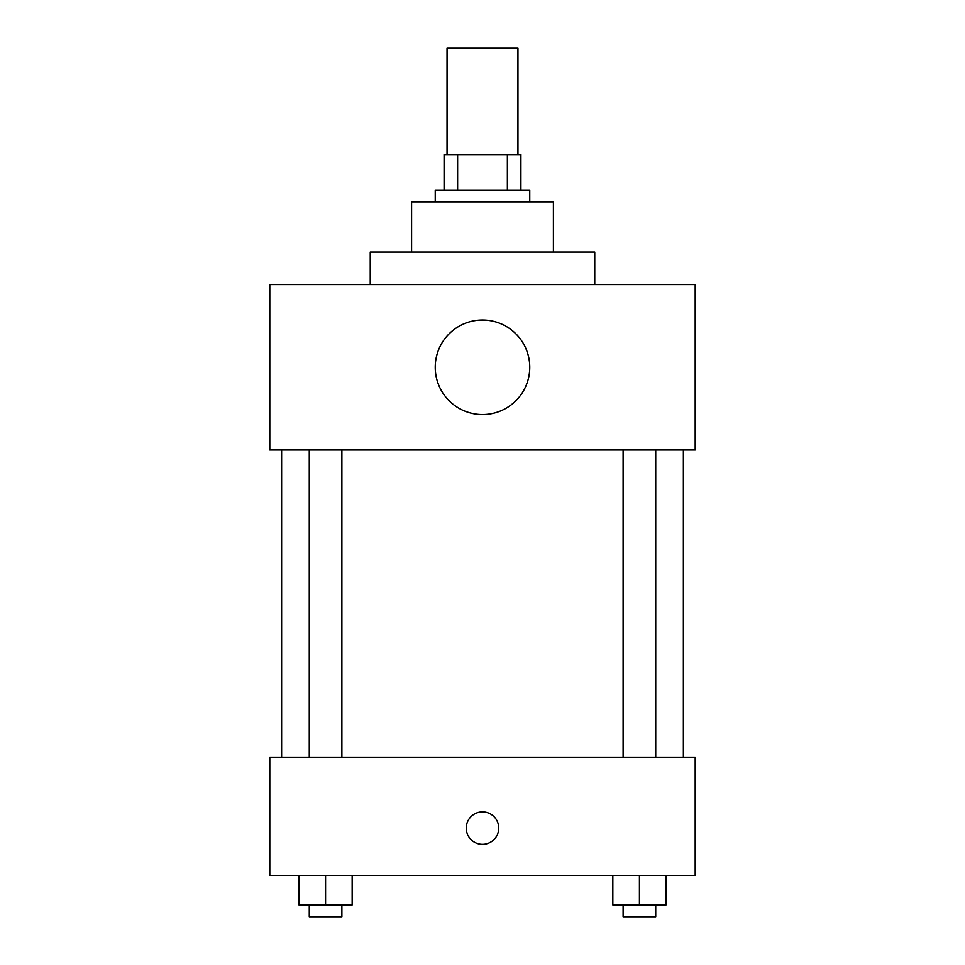 <?xml version="1.0" encoding="UTF-8"?>
<svg xmlns="http://www.w3.org/2000/svg" width="965" height="965" viewBox="0 0 965 965"><rect width="100%" height="100%" fill="white"/><g stroke="black" fill="none" stroke-linecap="round" stroke-linejoin="round"><path stroke-width="1.45" d="M517.952 154.593L517.952 48.25L447.048 48.25L447.048 154.593M457.627 190.045L457.627 154.593L444.093 154.593L444.093 190.045L444.093 154.593M457.627 154.593L520.907 154.593L520.907 190.045M507.373 190.045L507.373 154.593M435.239 201.866L435.239 190.045L529.761 190.045L529.761 201.866M411.597 252.082L411.597 201.866L553.403 201.866L553.403 252.082M370.246 284.579L370.246 252.082L594.754 252.082L594.754 284.579M269.802 284.579L695.198 284.579L695.198 450.004L269.802 450.004L269.802 284.579M435.239 367.291A47.261 47.261 0 0 0 506.13 408.219A47.261 47.261 0 0 0 506.13 326.363A47.261 47.261 0 0 0 435.239 367.291M281.623 757.236L281.623 450.004M623.113 450.004L623.113 757.236M309.27 757.236L309.27 450.004M269.802 757.236L695.198 757.236L695.198 875.388L269.802 875.388L269.802 757.236M482.5 844.375A16.248 16.248 0 0 1 468.435 820.009A16.248 16.248 0 0 1 496.565 820.009A16.248 16.248 0 0 1 482.5 844.375M612.835 875.388L612.835 904.929L666.007 904.929L666.007 875.388L666.007 904.929M639.421 904.929L639.421 875.388M655.73 904.929L655.73 916.75L623.113 916.75L623.113 904.929M298.993 875.388L298.993 904.929L352.165 904.929L352.165 875.388L352.165 904.929M325.579 904.929L325.579 875.388M341.887 904.929L341.887 916.75L309.27 916.75L309.27 904.929M683.377 757.236L683.377 450.004M655.73 450.004L655.73 757.236M341.887 757.236L341.887 450.004"/></g></svg>
